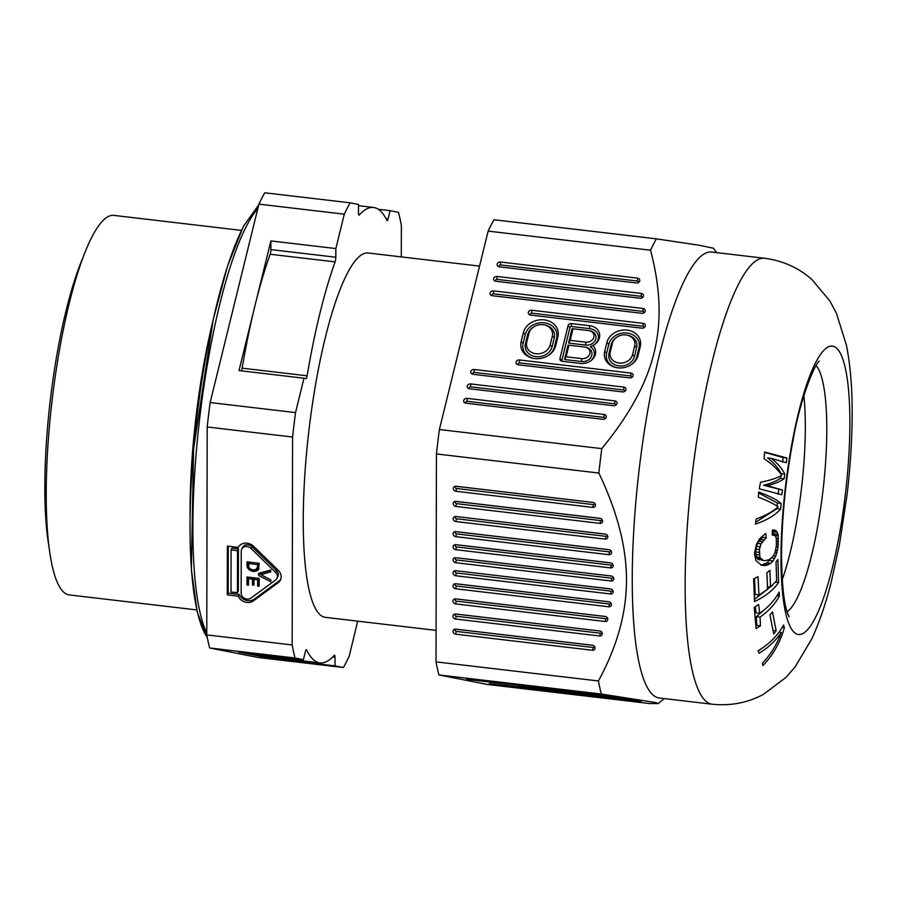 <?xml version="1.0" encoding="UTF-8"?>
<svg xmlns="http://www.w3.org/2000/svg" width="897" height="897" viewBox="0 0 897 897"><rect width="100%" height="100%" fill="white"/><g stroke="black" fill="none" stroke-linecap="round" stroke-linejoin="round"><path stroke-width="1.35" d="M712.184 704.212L659.284 697.989A224.508 46.666 -83.3 0 1 632.25 578.632A224.508 46.666 -83.3 0 1 711.736 252.057L764.636 258.28A224.508 46.666 96.7 0 0 685.151 584.855A224.508 46.666 96.7 0 0 712.184 704.212C730.685 706.118 747.829 702.788 763.616 694.244L786.007 677.37L795.09 666.964L811.875 638.709C819.488 622.058 825.969 603.064 831.317 581.704L839.48 544.49L847.048 494.841C850.367 466.81 852.06 440.001 852.15 414.392C852.329 388.681 850.412 365.628 846.432 345.222L836.441 313.322L829.972 301.112L811.998 279.606C798.689 267.799 782.902 260.691 764.636 258.28M716.714 252.64L713.384 248.211L698.965 245.217L656.391 238.849A257.944 53.618 96.7 0 0 650.56 250.207C670.238 325.925 656.604 381.561 601.797 448.623A257.944 53.618 96.7 0 0 598.848 473.044C617.428 511.963 626.633 547.708 626.476 580.292C626.51 612.886 617.158 646.445 598.434 680.969A257.944 53.618 96.7 0 0 601.315 694.043L655.404 702.508L658.286 703.528L649.652 703.551L487.239 684.445L438.902 674.936L601.315 694.043M557.172 690.847L520.092 686.25L557.172 690.847M639.213 701.398L492.812 684.22L639.213 701.398M621.901 697.574L470.14 679.758L621.901 697.574M641.176 701.073L527.548 687.741L641.176 701.073M466.53 678.838L605.744 695.175L466.53 678.737M518.858 685.824L632.486 699.155L518.858 685.734M499.752 685.364L638.978 701.712L499.752 685.274M639.561 700.535L603.636 696.083L639.561 700.535M613.066 696.251L466.619 679.063L613.066 696.251M592.211 694.883L559.246 690.679L570.683 692.719L598.994 695.881L592.02 694.603M641.086 701.342L489.291 683.525L641.086 701.342M438.902 674.936A257.944 53.618 -83.3 0 1 436.02 661.874L436.424 453.949A257.944 53.618 -83.3 0 1 439.384 429.517L488.147 231.101A257.944 53.618 -83.3 0 1 493.978 219.754L656.391 238.849M488.147 231.101L650.56 250.207M601.797 448.623L439.384 429.517M562.161 361.278A2.87 2.399 167.6 0 1 559.963 358.542L568.048 325.656A2.87 2.399 167.6 0 1 571.423 323.582L589.744 325.734A12.659 10.618 167.6 0 1 599.398 333.224A12.659 10.618 167.6 0 1 594.789 344.37A12.659 10.618 167.6 0 1 592.906 345.502A12.659 10.618 167.6 0 1 590.753 360.807A12.659 10.618 167.6 0 1 580.482 363.431L562.161 361.278M465.913 403.179A2.87 2.399 167.6 0 1 467.09 398.369L604.051 414.481A2.87 2.399 167.6 0 1 602.862 419.291L465.913 403.179M643.003 308.478A2.87 2.399 167.6 0 1 641.826 313.3L492.318 295.707A2.87 2.399 167.6 0 1 493.507 290.897L643.003 308.478L643.003 311.394A1.211 1.02 -12.4 0 1 643.721 312.963M638.092 355.358A17.2 14.43 167.6 0 1 631.791 364.26A17.2 14.43 167.6 0 1 617.842 367.826A17.2 14.43 167.6 0 1 616.519 367.624A17.2 14.43 167.6 0 1 604.679 351.422L606.854 342.609A17.2 14.43 167.6 0 1 627.104 330.13A17.2 14.43 167.6 0 1 640.267 346.534L638.092 355.358L636.825 356.692L638.989 347.868A15.541 13.04 -12.4 0 0 627.104 333.045A15.541 13.04 -12.4 0 0 608.794 344.313L606.63 353.138A15.541 13.04 -12.4 0 0 616.934 367.703M641.232 293.42A2.87 2.399 167.6 0 1 640.054 298.23L495.873 281.277A2.87 2.399 167.6 0 1 497.05 276.467L641.232 293.42L641.232 296.335L497.05 279.371A1.211 1.02 -12.4 0 0 496.187 281.31M523.321 332.776A17.783 14.924 167.6 0 1 544.266 319.881A17.783 14.924 167.6 0 1 557.867 336.846L555.703 345.67A17.783 14.924 167.6 0 1 549.188 354.876A17.783 14.924 167.6 0 1 534.758 358.565A17.783 14.924 167.6 0 1 533.401 358.352A17.783 14.924 167.6 0 1 521.157 341.6L523.321 332.776L525.272 334.491A16.124 13.533 -12.4 0 1 544.255 322.797A16.124 13.533 -12.4 0 1 556.6 338.18L557.867 336.846M518.32 364.787A2.87 2.399 167.6 0 1 519.509 359.977L630.871 373.074A2.87 2.399 167.6 0 1 629.694 377.884L518.32 364.787M637.554 278.137L500.593 262.025A2.87 2.399 167.6 0 0 499.416 266.835L636.377 282.947A2.87 2.399 167.6 0 0 637.554 278.137L637.543 281.041L500.593 264.94A1.211 1.02 -12.4 0 0 499.73 266.869M614.793 400.892A2.87 2.399 167.6 0 1 613.604 405.702L469.456 388.749A2.87 2.399 167.6 0 1 470.645 383.938L614.793 400.892L614.781 403.807A1.211 1.02 -12.4 0 1 615.499 405.366M473.011 374.307A2.87 2.399 167.6 0 1 474.188 369.497L623.729 387.089A2.87 2.399 167.6 0 1 622.54 391.899L473.011 374.307M530.542 315.06L641.916 328.156A2.87 2.399 167.6 0 0 643.093 323.346L531.73 310.25A2.87 2.399 167.6 0 0 530.542 315.06M436.424 453.949L598.848 473.044M598.434 680.969L436.02 661.874M455.575 629.122L592.536 645.235A2.87 2.456 27.2 0 1 592.525 650.269L455.564 634.157A2.87 2.456 27.2 0 1 455.575 629.122L456.248 629.257A1.211 1.032 -152.8 0 0 456.248 631.387L593.209 647.488A1.211 1.032 -152.8 0 0 594.128 645.874M608.805 601.741A2.87 2.456 27.2 0 1 608.794 606.787L455.654 588.78A2.87 2.456 27.2 0 1 455.665 583.734L609.287 601.842M608.895 554.682L455.754 536.664A2.87 2.456 27.2 0 1 455.766 531.618L608.906 549.637A2.87 2.456 27.2 0 1 608.895 554.682L609.579 551.902L456.438 533.883A1.211 1.032 -152.8 0 1 456.45 531.753L455.766 531.618M455.732 549.693A2.87 2.456 27.2 0 1 455.743 544.647L610.622 562.868A2.87 2.456 27.2 0 1 610.61 567.913L455.732 549.693L456.416 546.912L611.294 565.132A1.211 1.032 -152.8 0 0 612.225 563.518M599.757 630.95A2.87 2.456 27.2 0 1 599.745 635.984L455.598 619.031A2.87 2.456 27.2 0 1 455.609 613.985L600.239 631.039M611.171 575.964A2.87 2.456 27.2 0 1 611.16 581.009L455.71 562.722A2.87 2.456 27.2 0 1 455.721 557.676L611.653 576.053M455.687 570.705L610.565 588.925A2.87 2.456 27.2 0 1 610.554 593.971L455.676 575.751A2.87 2.456 27.2 0 1 455.687 570.705L611.137 589.049M455.822 506.413A2.87 2.456 27.2 0 1 455.833 501.367L600.015 518.32A2.87 2.456 27.2 0 1 600.003 523.366L455.822 506.413L456.506 503.632L600.687 520.585A1.211 1.032 -152.8 0 0 601.607 518.971M592.816 502.342A2.87 2.456 27.2 0 1 592.805 507.388L455.844 491.276A2.87 2.456 27.2 0 1 455.855 486.241L593.298 502.443M455.62 603.905A2.87 2.456 27.2 0 1 455.631 598.86L605.172 616.452A2.87 2.456 27.2 0 1 605.161 621.498L455.62 603.905L456.304 601.125L605.845 618.717A1.211 1.032 -152.8 0 0 606.776 617.102M455.799 516.493L605.296 534.085A2.87 2.456 27.2 0 1 605.296 539.119L455.788 521.538A2.87 2.456 27.2 0 1 455.799 516.493L605.867 534.197M593.108 645.347L456.248 629.257M609.377 601.865L456.338 583.869A1.211 1.032 -152.8 0 0 456.338 585.999L609.478 604.006A1.211 1.032 -152.8 0 0 610.409 602.392M609.579 551.902A1.211 1.032 -152.8 0 0 610.509 550.287M609.478 549.76L456.45 531.753M611.193 562.991L456.416 544.782A1.211 1.032 -152.8 0 0 456.416 546.912M600.328 631.062L456.281 614.12A1.211 1.032 -152.8 0 0 456.281 616.25L600.429 633.215A1.211 1.032 -152.8 0 0 601.349 631.589M611.743 576.087L456.394 557.811A1.211 1.032 -152.8 0 0 456.394 559.941L611.844 578.229A1.211 1.032 -152.8 0 0 612.774 576.614M456.371 570.84A1.211 1.032 -152.8 0 0 456.36 572.97L611.238 591.19A1.211 1.032 -152.8 0 0 612.169 589.564M600.586 518.444L456.506 501.501A1.211 1.032 -152.8 0 0 456.506 503.632M593.388 502.466L456.539 486.376A1.211 1.032 -152.8 0 0 456.528 488.506L593.489 504.607A1.211 1.032 -152.8 0 0 594.408 502.993M605.744 616.575L456.315 598.994A1.211 1.032 -152.8 0 0 456.304 601.125M456.472 516.627A1.211 1.032 -152.8 0 0 456.472 518.758L605.968 536.35A1.211 1.032 -152.8 0 0 606.899 534.724M594.442 344.605A10.999 9.239 -12.4 0 0 598.086 334.996A10.999 9.239 -12.4 0 0 589.744 328.65L571.411 326.497A1.211 1.02 -12.4 0 0 569.987 327.371L561.903 360.258A1.211 1.02 -12.4 0 0 562.475 361.312M592.906 345.502L590.327 346.679A10.999 9.239 -12.4 0 1 590.405 361.054M564.505 359.518L581.66 361.536A8.578 7.198 167.6 0 0 591.695 355.593A8.578 7.198 167.6 0 0 585.864 347.229L585.057 347.072A6.929 5.808 -12.4 0 0 584.53 346.993L568.048 345.11L564.505 359.518L566.119 356.793L581.671 358.621A6.929 5.808 -12.4 0 0 589.766 353.833A6.929 5.808 -12.4 0 0 585.057 347.072M568.552 343.069L572.095 328.661L588.567 330.556A6.929 5.808 -12.4 0 1 589.094 330.634L589.901 330.78A8.578 7.198 167.6 0 1 595.731 339.156A8.578 7.198 167.6 0 1 585.707 345.087L568.552 343.069L570.167 340.355L573.026 328.717M568.978 345.166L566.119 356.793M570.167 340.355L585.707 342.183A6.929 5.808 -12.4 0 0 593.803 337.384A6.929 5.808 -12.4 0 0 589.094 330.634M604.757 418.955A1.211 1.02 -12.4 0 0 604.04 417.397L467.09 401.284A1.211 1.02 -12.4 0 0 466.227 403.224M492.644 295.752A1.211 1.02 -12.4 0 1 493.496 293.812L643.003 311.394M631.443 364.507A15.541 13.04 -12.4 0 0 636.825 356.692M626.801 335.074L627.608 335.231A13.119 11.011 167.6 0 1 636.635 347.588L634.471 356.412A13.119 11.011 167.6 0 1 619.02 365.931A13.119 11.011 167.6 0 1 608.985 353.418L611.149 344.594A13.119 11.011 167.6 0 1 615.959 337.799L616.62 337.328A11.459 9.62 -12.4 0 0 612.416 343.259L610.252 352.084A11.459 9.62 -12.4 0 0 619.02 363.016A11.459 9.62 -12.4 0 0 632.531 354.696L634.695 345.883A11.459 9.62 -12.4 0 0 626.801 335.074A11.459 9.62 -12.4 0 0 625.927 334.94A11.459 9.62 -12.4 0 0 616.62 337.328M641.938 297.894A1.211 1.02 -12.4 0 0 641.232 296.335M533.816 358.43A16.124 13.533 -12.4 0 1 523.097 343.316L525.272 334.491M548.841 355.111A16.124 13.533 -12.4 0 0 554.436 346.993L556.6 338.18M533.311 327.192L532.65 327.674A13.702 11.504 167.6 0 0 527.615 334.772L525.451 343.585A13.702 11.504 167.6 0 0 535.935 356.658A13.702 11.504 167.6 0 0 552.081 346.724L554.245 337.9A13.702 11.504 167.6 0 0 544.815 324.994L544.008 324.837A12.053 10.114 -12.4 0 0 543.089 324.692A12.053 10.114 -12.4 0 0 533.311 327.192A12.053 10.114 -12.4 0 0 528.894 333.437L526.73 342.262A12.053 10.114 -12.4 0 0 535.946 353.754A12.053 10.114 -12.4 0 0 550.13 345.009L552.305 336.184A12.053 10.114 -12.4 0 0 544.008 324.837M631.589 377.559A1.211 1.02 -12.4 0 0 630.871 375.989L519.498 362.881A1.211 1.02 -12.4 0 0 518.645 364.821M638.26 282.611A1.211 1.02 -12.4 0 0 637.543 281.041M469.77 388.782A1.211 1.02 -12.4 0 1 470.633 386.842L614.781 403.807M624.435 391.563A1.211 1.02 -12.4 0 0 623.718 390.004L474.177 372.412A1.211 1.02 -12.4 0 0 473.324 374.352M643.811 327.831A1.211 1.02 -12.4 0 0 643.093 326.261L531.719 313.165A1.211 1.02 -12.4 0 0 530.856 315.094M782.24 579.709A126.107 26.215 96.7 0 0 805.327 427.398A126.107 26.215 96.7 0 0 803.891 395.633M778.002 561.87L778.574 582.512C773.506 589.991 765.511 596.337 754.579 601.551L753.603 578.879L758.021 576.659L758.952 594.98L767.574 589.441L766.89 572.735L769.873 570.346L770.523 587.053L776.667 580.673L776.028 561.993L777.901 559.481L778.002 561.87M773.73 634.033L769.962 615.095L772.452 611.844L776.163 630.77L773.73 634.033M779.157 592.065L779.471 595.911C775.255 603.883 768.785 610.947 760.062 617.102L760.477 625.77L756.104 628.606L754.231 607.359L758.627 604.522L759.737 613.268C768.449 607.112 774.93 600.048 779.157 592.065M759.109 653.229L758.043 650.807C769.57 643.822 778.08 635.222 783.574 624.996L784.37 627.597C780.267 642.431 773.102 655.09 762.887 665.574L762.383 663.219C770.658 654.597 776.981 644.349 781.321 632.486C775.849 640.593 768.437 647.499 759.109 653.229M763.257 560.423L759.927 557.418L759.434 549.592L760.981 543.84L766.251 537.785L765.724 533.457L759.613 538.805L756.418 544.501L754.455 553.404L755.913 560.591L761.631 565.245L766.89 565.289L770.725 563.327L773.136 560.883L775.871 555.893L778.08 547.035L778.091 534.388L776.14 530.789L774.851 530.172L772.407 530.015L772.227 535.027L775.288 535.711L776.23 537.808L776.387 545.6L774.885 553.023L772.81 556.723L769.222 559.638L765.231 560.659L761.519 560.221M755.431 524.106C766.778 520.238 775.165 515.248 780.603 509.126L781.13 503.464C776.611 499.618 769.11 495.794 758.604 492.005L758.369 497.23C766.89 500.369 773.483 503.565 778.125 506.839C772.732 511.671 765.433 515.708 756.216 518.948L755.431 524.106M784.157 478.74L784.808 474.031C782.083 468.604 777.587 463.379 771.308 458.356L786.31 462.706L786.904 457.986L764.67 452.032L764.076 458.67C771.88 463.872 777.789 469.456 781.803 475.399C776.589 478.258 769.514 480.523 760.578 482.216L759.221 488.764L781.803 494.763L782.52 490.054L767.327 485.669C774.694 483.819 780.3 481.51 784.157 478.74L780.446 478.303C776.589 481.072 770.972 483.382 763.616 485.232L782.52 490.054M775.445 582.142L778.574 582.512M754.601 599.23L772.496 585.248M754.512 578.453L755.24 594.543L758.952 594.98M767.529 586.694L770.523 587.053M762.394 536.114L762.54 537.348L757.27 543.403L755.509 551.868L756.855 558.136L757.864 559.167L761.575 559.605M756.855 558.136L760.566 558.562M770.366 558.909L767.013 562.89L760.948 565.188L764.659 565.626M772.395 530.34L774.649 535.509M757.864 559.167L759.546 559.986M772.239 534.735L774.189 534.96M772.418 530.351L776.14 530.789M773.562 531.865L777.273 532.302M774.38 533.95L778.091 534.388M775.075 535.565L778.361 535.946M776.32 538.604L778.54 538.862M776.522 541.216L778.562 541.463M776.477 543.952L778.417 544.176M776.208 546.811L778.08 547.035M775.647 550.242L777.531 550.466M775.12 552.317L777.049 552.541M773.55 555.624L775.871 555.893M771.599 557.968L774.672 558.338M769.424 560.446L773.136 560.883M767.013 562.89L770.725 563.327M764.995 564.157L768.707 564.594M763.179 564.852L766.89 565.289M762.54 537.348L766.251 537.785M760.051 539.478L763.762 539.916M758.514 541.272L762.226 541.71M757.27 543.403L760.981 543.84M756.317 546.34L760.028 546.766M755.723 549.155L759.434 549.592M755.509 551.868L759.221 552.305M755.678 554.481L759.389 554.918M756.216 556.981L759.927 557.418M755.734 522.211L776.88 508.7L776.97 507.848M777.127 506.143L777.419 503.038L781.13 503.464M776.88 508.7L780.603 509.126M777.419 503.038L758.57 492.946M771.308 458.356L767.597 457.918C773.864 462.942 778.372 468.167 781.096 473.594L784.808 474.031M782.588 462.269L783.193 457.548L786.904 457.986M764.636 452.391L783.193 457.548M778.091 494.325L778.809 489.616M781.096 473.594L781.007 474.244M780.771 475.959L780.446 478.303M763.616 485.232L767.327 485.669M773.192 630.423L776.163 630.77M755.296 606.708L756.025 612.83L759.737 613.268M767.54 606.966L756.35 616.665L756.765 625.332L756.048 625.826M777.094 595.63L779.471 595.911M756.35 616.665L760.062 617.102M756.765 625.332L760.477 625.77M758.156 651.031L762.36 648.026M779.022 632.206L781.321 632.486M782.262 627.351L784.37 627.597M551.857 690.264L525.788 686.945L552.081 689.961M634.235 699.952L609.321 696.778L634.459 699.649M569.46 692.26L593.298 695.197L569.416 692.159M565.458 691.464L589.295 694.401L565.402 691.363M335.018 665.877L343.394 667.525L258.011 657.479L209.663 647.97A257.944 53.618 -83.3 0 1 206.781 634.908L207.196 426.983A257.944 53.618 -83.3 0 1 210.145 402.551L258.908 204.135A257.944 53.618 -83.3 0 1 261.823 198.203A257.944 53.618 -83.3 0 1 264.75 192.788L350.133 202.823A257.944 53.618 96.7 0 0 347.206 208.25A257.944 53.618 96.7 0 0 344.291 214.181L335.848 248.559L335.826 257.226A3.823 0.796 -83.3 0 1 335.108 261.879A229.284 47.664 96.7 0 0 307.11 375.809A3.823 0.796 -83.3 0 1 306.449 378.186A3.823 0.796 -83.3 0 1 306.012 378.612L303.982 378.22L295.528 412.598A257.944 53.618 96.7 0 0 292.579 437.03L292.164 644.943A257.944 53.618 96.7 0 0 295.046 658.017L303.421 659.665L305.451 651.401A3.823 0.796 -83.3 0 1 305.911 650.067A3.823 0.796 -83.3 0 1 306.348 649.63A3.823 0.796 -83.3 0 1 306.572 649.843A229.284 47.664 96.7 0 0 319.971 662.894A229.284 47.664 96.7 0 0 334.334 655.303A3.823 0.796 -83.3 0 1 334.57 655.18A3.823 0.796 -83.3 0 1 335.03 657.209L335.018 665.877L270.053 658.241L270.053 657.019M319.971 662.894L255.006 655.247A229.284 47.664 -83.3 0 1 254.255 655.135L238.456 652.029L303.421 659.665M250.185 653.408A229.284 47.664 -83.3 0 0 254.255 655.135L270.053 658.241M209.663 647.97L295.046 658.017M401.295 256.901L401.351 225.405A257.944 53.618 96.7 0 0 398.47 212.331L390.094 210.683L388.065 218.958A3.823 0.796 -83.3 0 1 387.616 220.292A3.823 0.796 -83.3 0 1 387.168 220.729A3.823 0.796 -83.3 0 1 386.943 220.505A229.284 47.664 96.7 0 0 373.544 207.465A229.284 47.664 96.7 0 0 359.192 215.045A3.823 0.796 -83.3 0 1 358.946 215.168A3.823 0.796 -83.3 0 1 358.486 213.138L358.508 204.471L350.133 202.823M357.679 621.15L349.225 656.167A257.944 53.618 96.7 0 1 346.309 662.109A257.944 53.618 96.7 0 1 343.394 667.525M436.077 630.378L325.331 617.349A183.425 38.134 -83.3 0 1 304.722 476.599A183.425 38.134 -83.3 0 1 347.083 273.809A183.425 38.134 -83.3 0 1 368.185 253.01L479.547 266.106M48.987 546.766A177.348 36.867 -83.3 0 1 83.006 257.54M196.768 609.926L69.215 594.913A191.072 39.726 -83.3 0 1 47.743 448.309A191.072 39.726 -83.3 0 1 91.875 237.055A191.072 39.726 -83.3 0 1 113.863 215.392L241.405 230.394M212.69 321.922A191.072 39.726 96.7 0 0 190.074 514.228M258.908 204.135L344.291 214.181M270.883 240.923L254.95 305.754A229.284 47.664 -83.3 0 1 270.143 254.243A3.823 0.796 96.7 0 0 270.86 249.59L270.883 240.923L335.848 248.559M241.282 370.842A3.823 0.796 96.7 0 0 241.484 370.539A3.823 0.796 96.7 0 0 242.145 368.174A229.284 47.664 -83.3 0 1 254.95 305.754L239.017 370.573L303.982 378.22M295.528 412.598L210.145 402.551M378.366 209.304L390.094 210.683M207.196 426.983L292.579 437.03M292.164 644.943L206.781 634.908M253.459 600.855A9.789 8.376 27.2 0 1 246.933 602.436A9.789 8.376 27.2 0 1 238.187 596.146L227.277 594.868L227.378 546.116L238.288 547.405A9.789 8.376 27.2 0 1 238.322 547.316A9.789 8.376 27.2 0 1 247.056 543.178A9.789 8.376 27.2 0 1 253.571 546.284L278.182 570.2A9.789 8.376 27.2 0 1 280.357 580.18A9.789 8.376 27.2 0 1 278.148 582.747L253.459 600.855L254.367 599.095L279.057 580.987A9.789 8.376 -152.8 0 0 280.75 579.271M238.187 596.146L239.095 594.386A9.789 8.376 -152.8 0 0 247.841 600.665A9.789 8.376 -152.8 0 0 254.367 599.095M239.095 594.386L228.186 593.108L227.277 594.868M228.186 593.108L228.287 546.228M238.344 590.932L238.434 548.908L231.987 548.157L231.09 549.917L231 591.942L237.436 592.704L238.344 590.932M241.73 549.065L242.627 547.305A5.976 5.102 27.2 0 1 247.953 544.782A5.976 5.102 27.2 0 1 251.922 546.677L276.534 570.582A5.976 5.102 27.2 0 1 277.868 576.67L276.96 578.43A5.976 5.102 -152.8 0 0 275.626 572.353L251.014 548.437A5.976 5.102 -152.8 0 0 247.045 546.542A5.976 5.102 -152.8 0 0 241.73 549.065A5.976 5.102 -152.8 0 0 241.237 551.117L241.147 593.13A5.976 5.102 -152.8 0 0 246.944 599.073A5.976 5.102 -152.8 0 0 250.925 598.108L275.614 580A5.976 5.102 -152.8 0 0 276.96 578.43M237.436 592.704L237.526 550.68L238.434 548.908M237.526 550.68L231.09 549.917M247.011 565.861L247.157 566.848L248.065 565.076L247.92 564.101L247.011 565.861L247.011 561.858L259.199 563.294L258.426 569.685L254.613 571.445L255.477 569.774M254.333 569.931L253.548 571.456L250.196 570.514L247.157 566.848M253.548 571.456L254.613 571.445M246.967 584.99L248.491 585.169L248.503 578.688L252.461 579.148L252.449 584.945L253.974 585.124L253.986 579.327L257.641 579.765L257.63 586.1L259.155 586.279L259.166 578.419L246.989 576.995L246.967 584.99L247.875 583.229L247.886 577.096M260.881 574.685L270.771 579.821L270.759 581.716L258.594 575.448L258.594 573.385L270.782 569.987L270.782 571.882L260.881 574.685L261.789 572.925L270.782 570.38M255.981 571.198L256.89 569.427L257.955 569.001L257.047 570.772M255.858 569.617L256.89 569.427M257.809 570.301L259.042 568.216M257.955 569.001L258.717 568.541M247.92 564.101L247.92 561.971M248.065 565.076L247.46 567.711M248.368 565.94L247.763 568.294M248.525 569.214L249.209 567.879M249.288 569.853L249.893 568.676L252.64 569.83L255.533 569.763L258.269 566.276L257.058 568.698M250.835 569.259L250.196 570.514M251.564 571.086L252.259 569.741M252.629 571.355L253.369 569.92M258.269 566.276L258.426 563.204M258.258 563.181L257.517 564.617L248.693 563.574L248.828 567.039L249.893 568.687M248.693 563.574L249.422 562.15M258.426 565.334L257.517 567.095L257.517 564.617M257.361 568.048L257.517 567.095M258.381 578.33L257.641 579.765M253.986 579.327L254.726 577.903M259.155 584.418L257.63 586.1M258.538 584.339L258.549 578.352M248.491 583.297L247.875 583.229M249.243 577.253L248.503 578.688M252.461 579.148L253.201 577.724M252.449 584.945L253.358 583.185L253.369 577.746M253.974 583.252L253.358 583.185M259.502 573.138L258.594 575.448M259.502 573.688L260.993 574.461M455.564 634.157L456.248 631.387M593.209 647.488L592.525 650.269M609.478 604.006L608.794 606.787M456.338 583.869L455.665 583.734M455.654 588.78L456.338 585.999M455.754 536.664L456.438 533.883M456.416 544.782L455.743 544.647M611.294 565.132L610.61 567.913M600.429 633.215L599.745 635.984M456.281 614.12L455.609 613.985M455.598 619.031L456.281 616.25M611.844 578.229L611.16 581.009M456.394 557.811L455.721 557.676M455.71 562.722L456.394 559.941M455.676 575.751L456.36 572.97M611.238 591.19L610.554 593.971M456.506 501.501L455.833 501.367M600.687 520.585L600.003 523.366M593.489 504.607L592.805 507.388M456.539 486.376L455.855 486.241M455.844 491.276L456.528 488.506M456.315 598.994L455.631 598.86M605.845 618.717L605.161 621.498M455.788 521.538L456.472 518.758M605.968 536.35L605.296 539.119M561.903 360.258L559.963 358.542M589.744 325.734L589.744 328.65M571.411 326.497L571.423 323.582M568.048 325.656L569.987 327.371M581.671 358.621L581.66 361.536M585.707 342.183L585.707 345.087M467.09 401.284L467.09 398.369M604.051 414.481L604.04 417.397M493.496 293.812L493.507 290.897M638.989 347.868L640.267 346.534M606.854 342.609L608.794 344.313M606.63 353.138L604.679 351.422M634.471 356.412L632.531 354.696M634.695 345.883L636.635 347.588M610.252 352.084L608.985 353.418M611.149 344.594L612.416 343.259M497.05 279.371L497.05 276.467M523.097 343.316L521.157 341.6M555.703 345.67L554.436 346.993M552.081 346.724L550.13 345.009M552.305 336.184L554.245 337.9M526.73 342.262L525.451 343.585M527.615 334.772L528.894 333.437M519.498 362.881L519.509 359.977M630.871 373.074L630.871 375.989M500.593 264.94L500.593 262.025M470.633 386.842L470.645 383.938M474.177 372.412L474.188 369.497M623.729 387.089L623.718 390.004M643.093 323.346L643.093 326.261M531.719 313.165L531.73 310.25M816.102 365.528A126.107 26.215 -83.3 0 1 826.787 429.932A126.107 26.215 -83.3 0 1 787.129 611.832M780.995 557.317A145.213 30.184 -83.3 0 1 815.698 362.556A145.213 30.184 -83.3 0 1 849.885 423.294A145.213 30.184 -83.3 0 1 815.182 618.055A145.213 30.184 -83.3 0 1 780.995 557.317M207.241 637.285A222.602 46.274 -83.3 0 1 193.651 448.803A222.602 46.274 -83.3 0 1 243.199 227.12M206.781 633.114A223.947 46.554 -83.3 0 1 197.441 439.283A223.947 46.554 -83.3 0 1 246.372 226.302A223.947 46.554 -83.3 0 1 257.787 208.687M388.065 218.958L386.046 218.722M335.826 257.226L270.86 249.59M270.143 254.243L335.108 261.879M242.145 368.174L307.11 375.809M279.057 580.987L278.148 582.747M251.014 548.437L251.922 546.677M276.534 570.582L275.626 572.353M332.765 656.952L335.03 657.209M664.262 698.584L658.286 703.528M789.203 616.811L788.048 614.423C784.023 604.746 781.859 584.99 781.534 555.176C781.803 517.614 785.694 479.02 793.206 439.418C800.27 398.627 814.846 363.644 819.275 361.166M207.487 638.541L197.284 612.247L191.353 569.259L193.584 449.005L213.206 319.601L227.569 266.017L243.356 226.459L258.74 204.819M358.508 205.693L373.544 207.465"/></g></svg>

